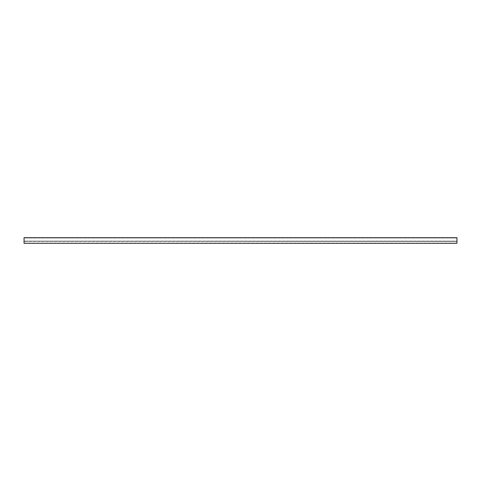 <?xml version="1.0" encoding="UTF-8"?>
<svg xmlns="http://www.w3.org/2000/svg" width="481" height="481" viewBox="0 0 481 481"><rect width="100%" height="100%" fill="white"/><g stroke="black" fill="none" stroke-linecap="round" stroke-linejoin="round"><path stroke-width="0.36" stroke-dasharray="2.4 1.8" d="M240.813 241.173L240.41 241.185L240.813 241.173M456.95 241.173L24.05 241.173L24.05 237.71L24.05 243.29L24.05 237.71L24.05 241.173L456.95 241.173M456.95 237.71L456.95 243.29L456.95 237.71L456.95 241.101L456.95 237.71L24.05 237.71L456.95 237.71M456.95 237.927L456.95 243.073L456.95 237.927L456.95 243.073L456.95 237.927L24.05 237.927L24.05 243.073L24.05 237.927L24.05 243.073L24.05 237.927L24.05 241.39L24.05 237.927L456.95 237.927M456.95 241.101L456.95 237.999L456.95 241.39L24.05 241.101L456.95 241.101M456.95 241.39L24.05 241.39L456.95 241.39M456.95 237.999L24.05 237.999L456.95 237.999M24.05 243.073L456.95 243.073"/><path stroke-width="0.72" d="M456.95 237.71L456.95 243.29L456.95 237.71L24.05 237.71L24.05 243.29L24.05 237.71L456.95 237.71M456.95 243.29L24.05 243.29"/></g></svg>
